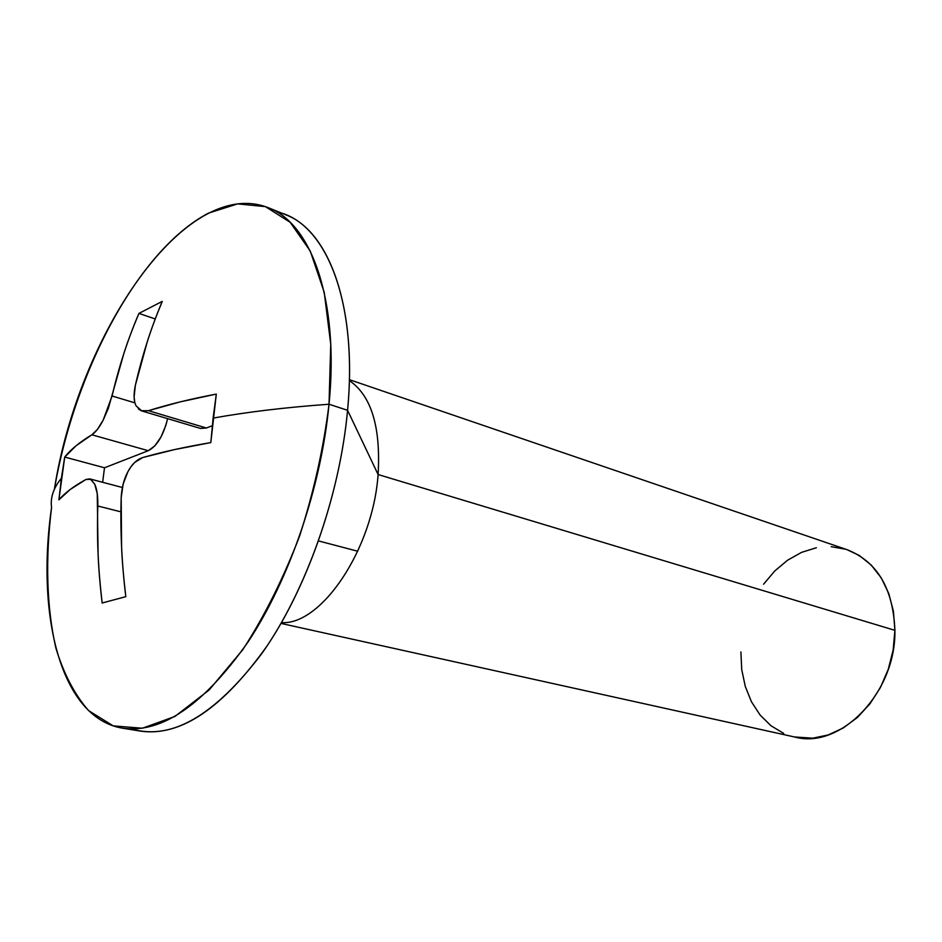 <?xml version="1.0" encoding="UTF-8"?>
<svg xmlns="http://www.w3.org/2000/svg" width="942" height="942" viewBox="0 0 942 942"><rect width="100%" height="100%" fill="white"/><g stroke="black" fill="none" stroke-linecap="round" stroke-linejoin="round"><path stroke-width="1.41" d="M122.554 728.19L140.9 731.169C180.676 736.656 222.783 708.172 267.222 645.717C308.635 583.769 340.015 492.525 347.574 410.3L329.029 404.236C321.151 487.085 289.583 579.165 248.205 641.726C203.813 704.793 161.942 733.618 122.554 728.19C61.089 718.181 35.878 616.539 51.563 507.479C50.209 497.694 53.482 487.956 61.383 478.253L64.715 457.058L76.055 445.766L91.869 434.792L97.32 429.517L103.114 420.262L108.306 408.463L123.908 353.368C127.523 341.934 132.528 328.617 138.91 313.415L162.26 301.381C155.854 316.842 150.826 330.395 147.199 342.04L135.33 385.443L134.105 397.006L134.718 401.869M281.022 623.427L794.742 737.021C840.182 749.761 896.113 692.865 894.9 630.339L378.095 474.532C372.879 549.374 321.222 625.417 281.493 622.615C321.222 625.417 372.879 549.374 378.095 474.532L347.574 410.3C339.721 496.045 305.844 591.341 261.994 653.336C214.882 715.52 171.491 740.73 131.833 728.978M318.561 540.943L357.772 551.247L318.561 540.943M138.309 408.887L141.159 410.724L148.483 410.688L180.122 401.893L216.307 394.086L213.104 418.095C247.287 411.96 285.932 407.344 329.029 404.236L330.748 344.242L324.213 292.244L310.248 251.019L290.124 222.265L265.397 206.628L237.667 203.872L208.429 213.163C138.509 249.712 74.818 370.536 54.389 489.228C78.563 334.61 185.48 174.823 268.494 207.782C311.461 223.631 339.308 300.286 329.029 404.236C285.932 407.344 247.287 411.96 213.104 418.095L210.82 442.587L174.47 449.605L142.701 457.553L134.741 462.404L131.115 466.573L127.888 471.718L123.143 484.058L121.188 497.635L121.589 546.902C122.119 560.525 123.532 577.116 125.816 596.675L102.16 602.998C99.946 583.852 98.592 567.602 98.098 554.249L97.25 493.655L94.777 484.27L90.809 479.313L85.969 479.466L70.191 489.487L58.91 499.825L61.383 478.253C53.482 487.956 50.209 497.694 51.563 507.479C45.24 559.195 46.535 607.92 56.037 648.614C63.844 674.036 74.701 694.713 88.595 710.609L113.205 725.882L142.395 728.237L174.918 716.45L209.065 690.062L242.753 649.744C264.313 616.504 283.248 578.647 299.556 536.175C313.721 492.23 323.542 448.239 329.029 404.236L347.574 410.3L378.095 474.532L894.9 630.339L893.169 649.968L888.271 669.315L880.417 687.519L869.961 703.792L857.397 717.463L843.267 727.966L828.206 734.948L812.852 738.175L794.483 736.962M783.685 733.382L770.98 725.74L760.123 715.049L751.469 701.778L745.287 686.447L741.731 669.632L740.895 651.923M763.562 584.217L774.783 570.958L787.606 560.196L801.618 552.342L816.337 547.761M831.221 546.69L845.728 549.257M847.129 549.716L859.292 555.462L871.326 565.141L881.323 578.011L888.801 593.59L893.416 611.276L894.9 630.339C893.193 588.62 877.308 561.75 847.258 549.751L349.388 379.661M276.83 211.938C324.884 221.382 358.243 299.803 347.574 410.3C357.489 307.163 329.111 230.814 285.709 214.776L268.494 207.782M378.095 474.532C380.898 426.926 371.325 395.616 349.364 380.603M90.373 479.101L94.777 484.27C97.002 489.145 98.015 496.387 97.815 505.995C96.755 538 98.204 570.334 102.16 602.998L125.816 596.675C121.73 563.316 120.187 530.311 121.188 497.635C121.695 487.732 123.932 479.089 127.888 471.718C131.821 464.312 136.755 459.59 142.701 457.553C162.354 451.936 185.068 446.955 210.82 442.587L216.307 394.086C190.684 398.961 168.076 404.495 148.483 410.688L141.842 410.959L136.131 405.896C133.729 401.221 133.47 394.415 135.33 385.443C142.183 355.605 151.167 327.58 162.26 301.381L138.91 313.415L155.242 318.949L138.91 313.415C127.865 339.179 118.916 366.697 112.063 395.993L134.977 402.882L112.063 395.993L103.114 420.262C99.357 427.468 95.613 432.307 91.869 434.792L148.271 450.7C157.008 446.155 163.449 435.475 167.594 418.637L165.827 425.431L160.988 437.006L154.818 445.884L148.271 450.7L91.869 434.792C79.846 441.998 70.791 449.428 64.715 457.058L104.503 467.785L148.271 450.7L104.503 467.785L64.715 457.058L58.91 499.825C64.939 492.843 73.959 486.048 85.969 479.466L89.725 478.889M102.631 482.28L104.503 467.785L102.631 482.28M97.815 505.995L120.917 511.847L97.815 505.995M148.483 410.688L206.38 428.009L212.291 425.702L206.38 428.009L148.483 410.688M141.983 411.006L200.446 428.433L206.38 428.009L200.352 428.41M89.867 478.925L122.354 487.485"/></g></svg>
